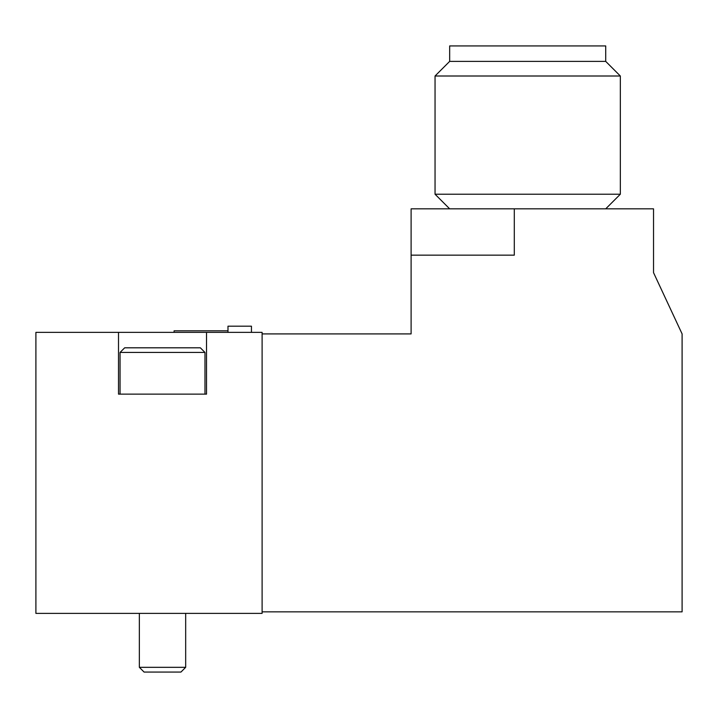 <?xml version="1.0" encoding="UTF-8"?>
<svg xmlns="http://www.w3.org/2000/svg" width="718" height="718" viewBox="0 0 718 718"><rect width="100%" height="100%" fill="white"/><g stroke="black" fill="none" stroke-linecap="round" stroke-linejoin="round"><path stroke-width="1.08" d="M262.106 611.844L682.1 611.844L682.1 333.906L653.533 272.652L653.533 208.839L411.109 208.839L411.109 333.906L262.106 333.906M118.506 332.362L35.9 332.362L35.9 613.387L262.106 613.387L262.106 332.362L118.506 332.362L118.506 394.128L206.524 394.128L206.524 332.362M514.294 208.839L514.294 255.159L411.109 255.159M449.665 61.38L605.714 61.38L605.714 45.934L449.665 45.934L449.665 61.38L435.045 76L435.045 194.219L620.334 194.219L605.714 208.839M605.714 61.38L620.334 76L435.045 76M174.097 332.362L174.097 330.819L227.983 330.819M120.05 352.439L204.98 352.439L200.349 347.808L124.681 347.808L120.05 352.439L120.05 394.128M144.085 672.066L180.945 672.066L185.675 667.327L139.355 667.327L144.085 672.066L139.355 667.327L139.355 613.387M251.453 332.362L251.453 326.187L227.983 326.187L227.983 332.362M620.334 76L620.334 194.219M449.665 208.839L435.045 194.219M204.98 352.439L204.98 394.128M185.675 613.387L185.675 667.327L180.945 672.066"/></g></svg>
